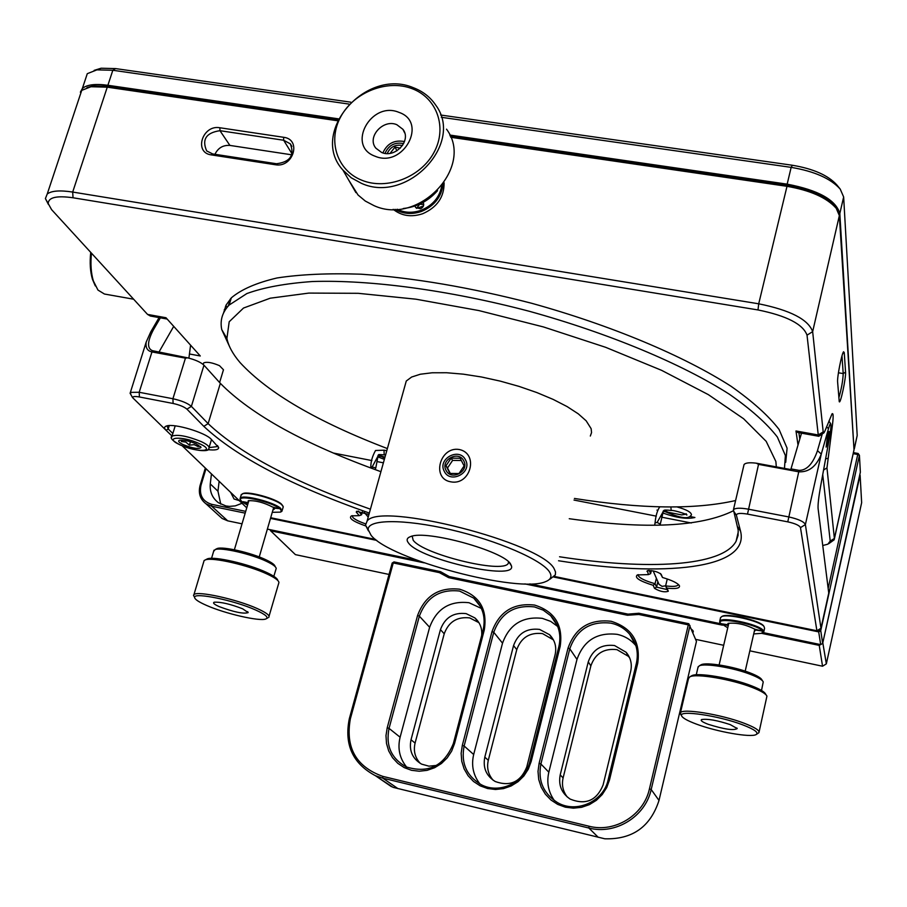 <?xml version="1.0" encoding="UTF-8"?>
<svg xmlns="http://www.w3.org/2000/svg" width="907" height="907" viewBox="0 0 907 907"><rect width="100%" height="100%" fill="white"/><g stroke="black" fill="none" stroke-linecap="round" stroke-linejoin="round"><path stroke-width="1.36" d="M568.031 648.097C575.299 627.825 589.675 618.88 611.182 621.284C631.805 627.78 640.659 641.759 637.746 663.221L609.515 779.861L606.704 787.593L602.237 794.532L596.352 800.325L589.346 804.656L581.58 807.321L573.439 808.171L565.356 807.185L557.726 804.407L550.946 799.985L545.345 794.158L541.207 787.208L538.724 779.498L538.01 771.415L539.109 763.365L568.031 648.097L569.789 648.777L540.901 763.989C537.772 780.553 543.236 793.387 557.317 802.48C576.183 813.828 603.586 801.641 608.166 779.759L636.397 663.221C638.721 652.428 636.487 642.78 629.685 634.276C624.73 628.528 618.517 624.821 611.023 623.154C590.468 620.853 576.727 629.39 569.789 648.777L576.977 659.412L548.826 772.197C546.467 782.571 548.35 792.06 554.46 800.688M417.583 615.479C425.009 595.706 439.045 586.954 459.679 589.21C479.361 595.468 487.569 609.051 484.293 629.946L454.554 743.547L451.675 751.075L447.23 757.844L441.448 763.49L434.612 767.73L427.084 770.349L419.249 771.222L411.495 770.292L404.227 767.617L397.799 763.343L392.538 757.696L388.706 750.951L386.495 743.468L385.985 735.6L387.221 727.754L417.583 615.479L419.363 616.159L389.046 728.389C385.6 745.645 391.291 758.479 406.143 766.88C428.478 773.784 444.226 765.984 453.387 743.479L483.114 629.98C485.914 617.35 482.796 606.749 473.771 598.155L459.6 591.058C439.872 588.892 426.471 597.26 419.363 616.159L429.635 627.27L400.112 737.21C397.413 748.434 399.602 758.399 406.665 767.118M491.991 631.612C499.338 611.59 513.543 602.736 534.608 605.071C554.744 611.454 563.27 625.229 560.175 646.396L531.173 761.495L528.316 769.136L523.872 775.984L518.033 781.698L511.117 785.984L503.464 788.625L495.483 789.487L487.558 788.523L480.12 785.802L473.511 781.46L468.091 775.723L464.112 768.875L461.754 761.279L461.153 753.309L462.321 745.361L491.991 631.612L493.759 632.292L464.135 745.996C460.835 762.991 466.481 775.859 481.061 784.589C499.44 794.645 525.266 782.424 529.915 761.415L558.905 646.419C561.49 634.571 558.746 624.333 550.685 615.706L543.248 610.15L534.484 606.93C514.348 604.697 500.777 613.155 493.759 632.292L502.523 643.165L473.669 754.511C471.118 765.451 473.216 775.281 479.962 784.011M635.875 645.648L635.58 645.274C630.728 639.639 624.64 636 617.304 634.356C597.191 632.077 583.745 640.433 576.977 659.412M557.703 626.465L550.628 621.352L542.363 618.37C522.647 616.159 509.371 624.424 502.523 643.165M481.379 608.427L469.01 602.724C449.691 600.57 436.562 608.756 429.635 627.27M614.561 645.535C601.432 644.027 592.656 649.48 588.258 661.872L560.209 774.884C558.27 785.19 561.603 793.262 570.208 799.112C585.707 805.314 596.67 800.609 603.098 784.974L630.716 671.146C632.236 664.06 630.705 657.768 626.113 652.269L614.561 645.535M629.662 657.915L628.404 656.339L616.953 649.65C603.926 648.154 595.23 653.55 590.865 665.851L563.1 777.945C561.535 784.997 562.93 791.369 567.317 797.049M539.552 629.401C526.684 627.939 518.022 633.335 513.555 645.58L484.803 757.141C482.751 767.764 486.22 775.882 495.222 781.517C510.108 786.845 520.618 782.015 526.763 767.005L555.118 654.65C556.796 646.918 554.948 640.274 549.563 634.719L539.552 629.401M553.429 639.877L542.545 633.608C529.779 632.156 521.185 637.508 516.763 649.65L488.295 760.315C486.583 767.855 488.215 774.51 493.17 780.258M481.696 635.376C482.263 628.336 479.996 622.508 474.883 617.916L466.13 613.62C453.523 612.191 444.952 617.531 440.439 629.628L411.018 739.772C408.864 750.588 412.402 758.717 421.619 764.136L428.92 766.166L436.573 765.417M478.93 622.667L469.69 617.905C457.185 616.499 448.693 621.783 444.215 633.789L415.089 743.06C413.263 750.917 415.021 757.708 420.338 763.445M628.007 614.13L638.879 613.257L688.821 623.733L688.311 624.866L638.777 614.47L627.44 615.252L448.625 577.634L439.362 572.623L393.253 562.941L350.363 718.798C345.25 747.606 356.066 766.8 382.833 776.381L589.017 826.22C614.787 833.068 643.811 815.155 649.435 788.886L688.311 624.866L690.012 625.569L651.192 789.509C645.41 816.617 615.445 835.109 588.87 828.034L382.799 778.161L375.419 775.7C352.789 763.683 344.082 744.692 349.308 718.763L392.175 563.043L394.001 561.909L440.496 571.659L449.328 576.58L628.007 614.13L627.44 615.252M377.38 777.05L393.06 787.344L604.81 838.794C632.394 839.599 650.455 826.81 659.004 800.428L696.463 641.396L688.821 623.733M394.001 561.909L392.175 563.043M440.496 571.659L439.362 572.623M638.879 613.257L638.777 614.47M242.668 608.812L248.178 612.588C243.722 614.13 234.063 612.146 219.199 606.624C214.199 604.391 212.533 602.917 214.211 602.214C220.809 601.84 230.287 604.039 242.668 608.812M215.957 549.154L217.136 548.542C222.975 546.229 251.239 552.692 265.853 559.732C271.839 562.567 274.923 564.834 275.093 566.524L275.15 566.626M273.823 576.319L276.204 568.496C276.045 566.716 272.803 564.335 266.499 561.354C251.103 553.95 221.308 547.136 215.186 549.563L213.61 551.422M206.059 559.54L207.431 558.825C214.301 556.082 248.813 564.007 266.613 572.464C273.801 575.832 277.531 578.496 277.791 580.48M269.05 616.204L278.925 582.543C278.778 580.48 274.889 577.668 267.259 574.108C248.665 565.288 212.612 557 205.47 559.846L204.12 560.526L203.69 561.977M255.706 610.037C234.698 600.468 193.939 592.044 194.608 597.305C194.552 599.198 198.565 601.919 206.649 605.457C225.197 613.676 259.47 621.578 265.717 619.016C269.107 617.599 265.762 614.606 255.706 610.037M194.597 597.362L193.497 595.309L193.951 594.595C197.136 590.548 236.84 599.255 257.259 608.563C266.465 612.724 270.275 615.672 268.699 617.429M730.271 724.625L737.221 728.559C733.865 730.725 724.194 729.307 708.197 724.296C702.403 722.085 700.204 720.509 701.599 719.557C707.483 718.616 717.04 720.305 730.271 724.625M700.612 665.08L701.111 664.786C705.975 661.861 733.91 666.464 750.27 672.971C757.198 675.692 761.086 678.028 761.959 679.978L762.538 680.851M761.517 690.454L763.241 681.917C762.333 679.876 758.229 677.427 750.939 674.559C733.695 667.699 704.263 662.847 699.161 665.919L697.982 667.439M691.225 676.032L691.792 675.704C697.46 672.234 731.518 677.926 751.484 685.805C759.93 689.105 764.658 691.894 765.655 694.184L766.12 694.898M759.08 732.028L766.937 696.145C765.905 693.764 760.973 690.851 752.152 687.415C731.303 679.196 695.726 673.232 689.842 676.837L688.504 678.572M742.606 724.806C718.775 715.657 678.651 709.796 681.554 715.702C682.347 717.902 687.313 720.714 696.463 724.126C716.745 731.779 750.973 737.833 756.121 734.557C758.955 732.618 754.454 729.375 742.606 724.806M681.146 715.067L680.443 712.811C681.86 708.072 720.986 714.342 744.012 723.185C754.771 727.301 759.749 730.452 758.944 732.652L756.427 734.375M91.46 253.166C90.394 263.858 91.017 273.109 93.353 280.921L97.956 290.059L104.441 294.027L133.624 299.208M95.314 285.932L92.491 279.413C90.224 271.805 89.634 262.792 90.723 252.373M399.012 112.389C428.297 122.196 403.184 168.498 375.056 156.208C346.032 146.004 371.133 100.428 399.012 112.389M381.677 152.489C395.18 158.578 411.869 140.347 402.912 129.316L396.847 124.713C383.139 118.624 366.496 137.286 375.917 148.226L381.677 152.489M348.605 179.915L358.016 194.971L365.328 201.071L373.956 205.606C418.58 226.308 474.815 166.809 446.527 129.179M411.993 88.637C387.187 79.124 354.149 92.106 340.941 116.391C327.37 140.528 336.916 170.505 361.904 180.266C386.688 190.402 420.769 177.307 433.988 152.421C447.582 127.672 436.981 97.797 411.993 88.637M361.394 183.316L351.236 177.795L342.971 170.131C308.629 132.966 365.623 66.982 413.592 87.798C422.979 91.403 430.372 97.185 435.745 105.155C464.611 143.442 406.982 204.324 361.394 183.316M404.511 141.571C394.398 139.667 387.187 143.442 382.879 152.898M403.309 208.508C416.959 206.989 428.376 201.037 437.548 190.663M460.178 458.239L451.13 458.16L445.995 465.756L449.906 473.443L458.976 473.545L464.112 465.926L460.178 458.239M463.772 460.903C458.715 450.019 440.178 459.849 446.029 470.314C451.028 481.254 469.69 471.379 463.772 460.903M444.249 471.255C450.246 484.395 472.66 472.536 465.54 459.962C459.475 446.902 437.242 458.704 444.249 471.255M461.368 460.495L452.616 460.416L447.502 467.989L450.314 473.499M452.616 460.416L451.13 458.16M447.502 467.989L445.995 465.756M658.289 582.657L659.038 584.38L662.076 586.353L665.625 585.831M272.27 512.319L280.49 512.126L281.385 510.664L279.866 508.793C272.497 502.07 238.7 494.338 240.378 499.723L242.09 501.934L247.554 505.131M240.446 500.018L240.23 498.102C242.634 494.19 273.801 502.036 280.626 508.283L281.941 511.265L280.989 511.831M242.271 493.907L243.189 493.465C248.79 491.163 275.309 498.442 281.283 503.929L282.757 505.709M282.213 510.346L283.279 506.764L281.68 504.643C275.524 498.997 248.189 491.481 242.43 493.85L241.024 495.426M273.086 507.081L274.424 508.997L272.928 510.074M274.424 508.997L273.914 508.101L278.721 508.578L272.735 507.126C263.846 502.489 255.683 500.358 248.257 500.732L247.974 502.637L243.008 501.684L247.962 503.736M370.77 466.776L375.623 467.797L375.441 469.701M655.137 522.851L657.122 522.455L660.228 524.076M412.175 536.15L413.173 540.209C422.821 554.2 502.138 573.791 508.169 563.564L508.759 562.023M230.072 347.71L221.739 329.57C219.868 320.42 222.328 312.257 229.131 305.058L246.874 293.551C263.688 287.428 285.546 283.415 312.473 281.521C370.056 279.639 449.248 290.161 529.303 311.282C609.051 333.334 681.939 363.911 729.296 394.194C750.837 409.204 766.846 423.478 777.344 437.015L785.394 455.552L784.464 468.397M785.711 462.298L787.095 448.183L779.09 429.487C768.626 415.837 752.663 401.472 731.167 386.359C683.901 355.918 611.114 325.25 531.445 303.221C470.314 287.44 413.513 277.769 361.031 274.197C328.561 273.098 300.58 274.356 277.077 277.961C256.534 282.78 241.285 289.412 231.33 297.847L226.104 305.058L223.564 312.926M450.518 481.776C470.529 486.107 479.191 453.545 459.259 449.509C439.952 446.119 431.188 478.431 450.518 481.776M404.499 387.38L406.279 381.008L411.631 377.029L420.338 374.228L432.163 372.777L446.663 372.743L463.307 374.16L481.436 376.983L500.267 381.121L519.031 386.393L536.91 392.584L553.168 399.409L567.136 406.597L578.269 413.83L586.171 420.825L591.137 428.682L591.557 432.582L590.332 436.04M368.423 530.867L365.521 525.142L367.052 521.23C378.752 500.993 543.792 543.146 554.392 569.29L555.538 572.011L555.345 574.879L550.073 579.131M776.313 466.89L775.87 461.482L766.188 441.358L743.581 418.728L708.322 394.624L661.588 370.328L605.593 347.29L543.452 326.939L478.896 310.579L415.894 299.185L358.174 293.312L308.868 293.086L270.218 298.199L243.518 308.04L229.199 321.758L226.909 338.447C228.473 346.111 232.872 354.172 240.106 362.63C268.393 393.173 317.484 421.823 387.38 448.58M510.664 564.165L511.514 566.059C516.083 581.206 420.292 559.63 408.569 543.089C406.132 540.073 406.846 537.896 410.69 536.559C426.279 529.62 504.213 551.15 510.664 564.165M549.687 572.226C542.703 560.186 497.671 540.561 450.609 529.688C403.49 518.702 366.961 519.235 368.231 529.745L371.122 535.357C389.885 559.506 519.099 593.824 545.64 581.614C550.855 579.584 552.204 576.455 549.687 572.226M667.269 578.972L665.613 585.877C672.745 586.795 676.928 586.478 678.153 584.936L678.289 584.38L678.153 584.936M638.267 574.63L638.29 575.752C640.059 578.394 645.648 581.058 655.058 583.711L656.385 578.269M352.29 515.652L352.834 517.409C354.841 519.473 359.093 521.627 365.589 523.861M657.881 581.716L656.566 587.124L655.058 583.711L653.165 585.298C639.458 581.013 634.174 577.566 637.326 574.936L648.414 574.607L647.337 570.673C652.779 570.356 657.382 571.557 661.146 574.244L662.507 577.487L660.353 573.451M662.507 577.487C672.246 580.378 677.903 583.178 679.468 585.865L679.479 585.877C679.91 588.326 675.749 589.074 667.008 588.133L668.312 591.239C664.638 592.52 660.047 591.568 654.548 588.382L653.165 585.298M827.876 441.811L829.111 431.483L827.377 436.743L826.13 447.094L827.876 441.811M181.343 441.482L185.765 442.06L189.404 445.167L194.2 444.657L198.282 446.686L198.735 445.178M196.252 443.874C189.234 440.972 183.668 439.759 179.563 440.246C177.613 441.04 178.906 442.537 183.452 444.736C193.078 448.455 198.928 449.35 201.025 447.446L196.252 443.874M203.463 363.594L203.667 362.913C206.762 361.587 212.034 362.505 219.471 365.657L223.473 369.773L219.607 382.527M384.205 454.747L384.001 450.189L375.532 450.496C372.414 456.13 370.838 461.516 370.816 466.652L370.51 467.887M384.001 450.189L386.79 450.688M381.348 456.493L379.727 455.597L384.67 457.083M671.169 510.471L670.897 507.002M677.166 506.968C686.293 509.53 691.066 512.115 691.474 514.711L691.247 515.21C688.855 517.614 686.565 520.856 663.573 510.992L664.604 511.593M663.935 510.46L668.561 512.353L681.679 514.915L685.635 514.246M393.185 209.313C401.54 215.957 411.359 217.431 422.662 213.735C437.117 207.374 444.26 197.046 444.09 182.772M443.013 184.268C441.494 196.966 434.317 206.025 421.483 211.444C411.823 214.721 403.003 214.007 395.021 209.302M423.422 206.048L416.54 208.372L419.703 204.2L423.728 204.597M414.998 205.991L415.678 207.567L420.553 208.757C423.524 207.204 424.374 205.084 423.07 202.42L423.569 203.417M397.096 209.211C404.511 212.884 412.492 213.236 421.041 210.288C432.662 205.492 439.566 197.363 441.732 185.935M400.259 148.204L395.021 147.07L390.112 153.328M402.515 145.517C395.384 144.224 390.282 146.9 387.21 153.532M754.805 629.141L745.191 671.157M753.717 633.925L762.095 633.301L762.356 630.784C757.016 624.073 716.473 616.613 720.203 622.962L727.743 627.814M720.215 622.984L719.727 621.227C720.918 616.307 758.297 624.039 763.138 630.263L763.739 632.1L762.47 633.086M721.836 616.522L722.289 616.261C727.539 612.996 759.329 620.297 763.501 625.751L764.068 626.567M763.841 631.635L764.59 628.324L764 626.476C759.703 620.876 726.915 613.347 721.53 616.703L720.475 617.996M754.907 629.107L755.542 630.025L761.177 630.853L754.749 629.175C745.441 624.435 736.541 622.497 728.049 623.358L727.573 624.685L722.04 623.846L728.264 625.592M692.041 630.558L692.222 629.866M691.531 629.288L693.299 631.272L692.937 632.746M211.456 473.93L210.265 483.93C209.664 491.923 212.408 498.204 218.519 502.784L225.956 505.97L229.392 506.389L235.253 505.879L242.01 503.294M239.199 500.596L234.04 499.009L230.65 492.376M755.542 630.025L754.261 631.555M818.488 629.798L819.112 629.413M828.159 588.428L857.75 454.498L853.26 453.681M206.002 468.681L200.991 485.279C199.018 495.063 202.578 501.412 211.66 504.326L245.718 511.367M728.468 624.685L727.573 624.685M728.786 623.324L719.126 664.933M860.358 472.162L859.428 455.314L820.744 630.637L822.672 643.403L860.358 472.162M853.487 452.638L858.124 453.477L857.75 454.498L859.428 455.314L858.124 453.477M219.075 515.709L222.09 518.453L227.691 520.833L242.033 523.827M267.361 529.11L417.583 560.469M529.847 583.904L720.736 623.755M763.241 632.633L820.688 644.628L818.704 631.896L553.758 577.045M376.802 540.402L270.49 518.396M245.185 513.147L211.716 506.219L205.991 503.804C200.118 499.269 198.157 493.147 200.084 485.449L205.333 468.046M219.131 481.311L217.952 491.197L220.764 504.145M818.998 629.9L818.704 631.896L820.744 630.637L818.998 629.9M822.672 643.403L820.688 644.628M822.808 642.791L826.334 663.879L861.65 502.693L860.108 475.132L822.706 643.233M269.957 529.654L270.603 530.776L270.592 529.779M819.384 644.355L819.236 645.387L820.529 644.594M424.193 562.862L270.603 530.776L295.41 554.63L389.035 574.448M749.851 650.829L822.547 666.226L819.236 645.387L761.869 633.403M722.482 625.172L524.881 583.893M822.547 666.226L826.334 663.879M695.635 639.356L723.684 645.296M396.915 150.811L395.021 147.07M403.66 143.589C394.908 141.9 388.684 145.154 384.999 153.362M190.447 441.72L189.404 445.167M209.166 447.593L217.079 446.607L217.487 445.586M369.33 513.079C291.532 485.733 236.364 456.822 203.803 426.347L186.944 409.159C184.11 406.778 179.495 404.885 173.101 403.468L139.417 396.971C135.018 396.2 132.739 396.416 132.558 397.606L166.083 430.315C163.906 428.161 164.11 426.698 166.707 425.927C174.348 423.274 205.379 432.537 211.172 439.203L218.678 447.627C218.598 449.781 214.982 450.45 207.816 449.634M167.081 425.837L168.192 428.988L166.083 430.315L172.058 436.063M169.246 425.576L168.192 428.988L172.852 433.489M365.634 525.913C352.925 521.423 348.231 518.078 351.531 515.856L359.308 515.652L356.304 512.206L356.542 511.287L368.934 514.496M359.308 515.652L361.587 514.768L358.469 511.163M654.548 588.382L656.566 587.124L667.042 589.561L665.613 585.877L667.008 588.133M648.414 574.607L650.625 573.643L649.208 570.424M554.37 576.444L816.901 630.773L820.971 628.256L828.749 593.053L818.103 508.657C817.797 504.87 818.636 497.342 820.642 486.061L829.417 437.979C830.767 430.292 831.231 425.587 830.801 423.852C830.404 423.161 829.633 424.748 828.51 428.626L821.288 454.067L817.479 450.666L822.252 433.965M270.683 517.738L375.532 539.438M816.901 630.773L800.484 527.625C799.418 525.414 795.178 523.486 787.775 521.854L747.504 514.099C740.271 512.909 736.575 513.294 736.405 515.244L740.531 531.117C750.259 569.131 663.731 577.442 558.542 560.753M559.562 556.773C647.575 570.31 722.255 566.614 736.065 541.309L738.071 535.436L738.173 530.073L733.423 509.791C735.078 507.943 739.976 507.727 748.105 509.122L788.444 516.865C798.341 519.042 803.987 521.616 805.393 524.575L820.971 628.256M130.846 394.556L130.393 392.38L139.19 392.278L172.92 398.74C181.457 400.633 187.613 403.173 191.377 406.37L208.134 423.626C239.924 453.681 294.015 482.207 370.419 509.19M182.216 445.825L246.749 507.852M160.369 317.824L153.374 329.842C147.308 341.395 146.979 348.333 152.365 350.658L187.738 357.857L185.447 358.14L151.832 351.916C147.285 350.862 145.403 347.574 146.208 342.03L150.789 331.826L159.076 317.597M153.374 329.842L150.789 331.826M800.484 527.625L805.393 524.575L821.288 454.067C816.436 466.425 808.908 472.343 798.704 471.81L758.535 464.373L756.359 463.194L790.825 469.577L790.995 468.896L799.067 470.382C806.822 470.37 812.955 463.794 817.479 450.666M187.738 357.857C195.447 359.818 200.855 362.267 203.973 365.204L191.377 406.37L186.944 409.159M743.876 465.28L744.035 464.611C745.384 462.819 749.488 462.343 756.359 463.194M651.373 570.605L650.625 573.643M362.403 511.831L361.587 514.768M790.995 468.896L801.516 433.172M159.065 351.893L173.713 326.361M190.583 345.17L188.905 358.14M380.917 471.685C305.001 444.351 251.477 414.896 220.344 383.344L203.973 365.204M733.355 510.8C700.771 526.888 646.067 529.529 569.256 518.713M574.426 498.453C641.362 509.02 695.091 509.711 735.6 500.539M86.981 87.571L93.07 85.893L108.647 86.301L338.016 119.724M450.223 136.073L787.276 185.175C809.792 189.03 825.54 196.037 834.531 206.195L835.653 207.59M854.031 449.963L839.825 213.53C835.925 199.937 818.375 190.141 787.163 184.155L449.781 135.052M338.436 118.84L107.888 85.281C95.246 83.591 86.743 84.657 82.356 88.512L80.36 92.174M854.371 448.648L857.194 435.473L843.646 196.955L840.222 189.098C830.687 178.509 814.327 171.264 791.153 167.364L441.312 117.286M348.923 104.067L112.831 70.27L96.924 69.862L87.287 73.671L85.269 79.737M94.158 70.372L101.131 68.229L115.586 68.592L350.816 102.185M440.598 115.008L792.378 165.255C813.375 168.77 828.216 175.357 836.889 184.994L839.859 188.645M214.959 154.292C218.043 147.943 223.031 144.984 229.902 145.415L291.816 154.825M844.247 352.619L845.562 372.131C846.152 377.686 840.313 404.987 839.247 401.642L837.615 382.028C837.025 377.357 841.707 353.537 843.578 351.757L844.247 352.619L842.728 353.56M838.85 397.765C841.435 388.922 842.898 380.861 843.215 373.593L841.968 355.918M384.353 459.384L377.663 456.799M690.057 516.537L694.909 517.489C687.075 519.382 676.271 517.84 662.473 512.84M657.541 510.448L656.974 510.108L657.62 510.233M798.897 432.707L799.781 439.056M798.013 445.065L795.983 430.972L797.911 432.526L818.76 436.278M823.658 433.013L818.828 436.29L818.261 434.975L807.026 335.159C803.012 324.173 786.664 315.772 757.991 309.945L73.036 197.771C56.563 195.459 48.286 197.397 48.218 203.587L51.597 209.642L147.546 314.412L165.981 317.733L200.277 355.975L189.438 353.979M276.499 163.748C290.161 161.979 294.764 155.335 290.308 143.816L283.653 140.245L219.959 130.687C206.15 132.717 201.717 139.463 206.66 150.913L212.68 153.941L276.499 163.748L275.275 164.734L211.388 154.904C193.44 152.795 202.408 124.44 219.891 127.762L283.63 137.297C301.952 139.304 293.244 168.18 275.275 164.734M834.395 538.849L854.02 449.793L839.349 215.617L836.22 208.293C826.799 197.658 810.28 190.311 786.664 186.264L450.711 137.263M337.529 120.756L107.264 87.163L90.938 86.732L81.732 90.371L79.748 96.312M333.447 453.058L371.927 460.575M377.006 461.572L383.389 462.819M574.018 500.063L656.283 516.14M661.611 517.183L691.327 522.988M822.751 545.515L827.864 544.189L830.211 541.048L822.728 474.622M48.366 204.37L45.395 198.565L47.232 193.996C51.461 190.753 59.953 190.107 72.685 192.057L758.717 303.8C790.337 310.217 808.318 319.491 812.661 331.645L823.193 431.902L824.021 432.764L824.917 431.018L832.059 413.807C833.499 412.651 833.499 417.413 832.048 428.093L826.969 467.899L834.383 538.463L834.191 539.767L828.839 543.633M147.546 314.412L150.347 316.021L167.16 319.049M381.257 456.47L377.89 455.813M664.559 511.582L663.085 511.299M227.816 306.498L225.526 306.271M224.278 309.672L225.083 310.171M230.491 298.754L228.292 305.954M588.258 661.872L590.865 665.851M513.555 645.58L516.763 649.65M440.439 629.628L444.215 633.789M411.018 739.772L415.089 743.06M484.803 757.141L488.295 760.315M560.209 774.884L563.1 777.945M382.833 776.381L382.799 778.161L397.969 788.625M598.223 837.286L588.87 828.034L589.017 826.22M649.435 788.886L651.192 789.509L659.004 800.428M387.221 727.754L389.046 728.389L400.112 737.21M462.321 745.361L464.135 745.996L473.669 754.511M539.109 763.365L540.901 763.989L548.826 772.197M531.173 761.495L529.915 761.415M558.905 646.419L560.175 646.396M454.554 743.547L453.387 743.479M483.114 629.98L484.293 629.946M637.746 663.221L636.397 663.221M608.166 779.759L609.515 779.861M350.363 718.798L349.308 718.763M449.328 576.58L448.625 577.634M201.218 441.596C207.465 444.589 209.993 446.879 208.814 448.455C210.186 451.777 196.638 451.913 180.108 444.918C172.262 440.666 169.575 437.73 172.047 436.108C177.625 434.192 187.341 436.029 201.218 441.596M180.346 444.952C197.295 452.944 217.431 451.743 199.427 443.659C182.058 435.462 162.206 436.959 180.346 444.952M372.38 466.572L378.831 454.532L385.6 454.929M657.122 522.455L663.867 510.494C664.105 509.927 666.532 509.915 671.146 510.471C674.4 510.017 689.173 515.006 686.69 515.051L686.134 513.691M211.66 504.326L211.716 506.219L227.691 520.833M217.952 491.197L210.265 483.93M200.084 485.449L200.991 485.279M171.706 437.231L175.198 425.848M356.304 512.206L358.016 511.14M667.053 589.278L668.3 591.217M646.963 571.365L648.426 570.446M799.067 470.382L787.775 521.854M758.535 464.373L747.504 514.099M733.332 510.698L736.405 515.244M737.527 526.661L740.531 531.117M220.344 383.344L208.134 423.626L203.803 426.347M185.447 358.14L172.92 398.74L173.101 403.468M152.365 350.658L139.19 392.278L139.417 396.971M828.51 428.626L826.572 426.88M854.371 448.205L857.194 435.473M843.646 196.955L839.825 213.53M787.163 184.155L791.153 167.364L792.378 165.255M115.586 68.592L112.831 70.27L107.888 85.281M838.431 372.777L843.215 373.593L845.562 372.131M283.63 137.297L283.653 140.245L292.122 153.963M219.891 127.762L219.959 130.687L229.902 145.415M212.68 153.941L211.388 154.904M787.276 185.175L758.717 303.8L757.991 309.945M108.647 86.301L107.264 87.163L72.685 192.057L73.036 197.771M854.02 449.793L834.383 538.463L830.211 541.048M826.969 467.899L823.567 470.019M827.728 458.364L825.608 458.829M832.048 428.093L830.812 428.353M823.193 431.902L818.261 434.975L795.983 430.972M839.349 215.617L812.661 331.645L807.026 335.159M478.374 622.179L474.883 617.916M552.476 638.891L549.563 634.719M628.404 656.339L626.113 652.269M480.506 606.647L473.771 598.155M557.42 625.762L550.685 615.706M635.58 645.274L629.685 634.276M375.419 775.7L391.495 786.709M247.656 611.647L248.178 612.588M217.136 548.542L215.186 549.563M207.431 558.825L205.47 559.846M194.608 597.305L193.497 595.309M213.973 550.186L211.546 558.338M204.12 560.526L193.951 594.595M266.749 618.461L267.678 617.95M736.847 727.992L737.221 728.559M701.111 664.786L699.161 665.919M691.792 675.704L689.842 676.837M681.554 715.702L680.307 713.73M698.141 666.758L696.259 674.785M688.696 677.767L680.443 712.811M92.491 279.413L93.353 280.921M355.918 192.624L342.971 170.131M402.912 129.316L404.76 133.068M364.183 512.342L368.219 517.047M653.187 570.911L659.038 584.38M240.378 499.723L239.936 498.941M243.189 493.465L242.43 493.85M241.307 494.462L240.23 498.102M259.243 556.943L273.619 507.682M234.38 549.755L248.892 500.585M659.774 506.832C657.314 510.46 655.75 515.709 655.103 522.579L654.673 525.21M508.612 561.887L508.169 563.564M229.131 305.058L231.33 297.847M406.279 381.008L367.052 521.23M226.909 338.447L221.739 329.57M509.439 562.691L511.514 566.059M368.231 529.745L365.521 525.142M209.132 447.389L211.501 439.532M375.77 468.023L378.253 454.974M384.704 458.126L379.727 455.597M660.364 523.827L663.448 510.822M720.203 622.962L719.704 622.213M722.289 616.261L721.53 616.703M720.6 617.474L719.727 621.227M692.699 630.342L693.299 631.272M754.941 629.152L755.622 630.161M205.991 503.804L222.09 518.453M660.353 523.963L660.137 525.142M203.667 362.913L203.202 364.467M200.492 446.505L201.025 447.446M217.555 445.654L218.678 447.627M678.867 584.947L679.479 585.877M667.053 589.301L668.312 591.239M132.558 397.606L130.052 393.15M830.699 423.705L828.896 421.097M130.393 392.38L146.208 342.03M733.423 509.791L744.035 464.611M217.408 445.507L217.079 446.607M736.065 541.309L738.298 531.763M82.356 88.512L87.287 73.671M101.131 68.229L96.924 69.862M93.07 85.893L90.938 86.732M48.218 203.587L45.395 198.565M47.232 193.996L81.732 90.371M291.895 146.412L290.308 143.816"/></g></svg>

